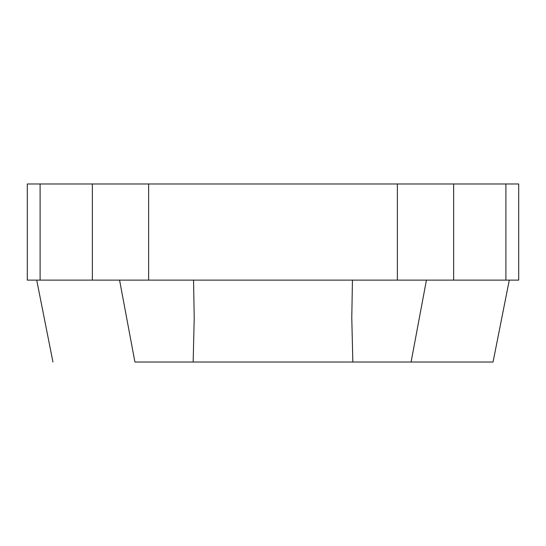 <?xml version="1.0" encoding="UTF-8"?>
<svg xmlns="http://www.w3.org/2000/svg" width="546" height="546" viewBox="0 0 546 546"><rect width="100%" height="100%" fill="white"/><g stroke="black" fill="none" stroke-linecap="round" stroke-linejoin="round"><path stroke-width="0.82" d="M134.917 362.018L493.058 362.018L134.917 362.018L119.567 280.118M352.839 362.018L351.781 317.915L352.443 280.118M426.433 280.118L411.083 362.018M193.557 280.118L194.219 317.915L193.161 362.018M397.365 280.118L518.7 280.118L518.7 183.982L92.356 183.982L92.356 280.118L397.365 280.118L397.365 183.982M92.356 183.982L27.3 183.982L27.3 280.118L92.356 280.118M453.644 183.982L453.644 280.118M505.896 183.982L505.896 280.118M40.104 183.982L40.104 280.118M148.635 183.982L148.635 280.118M493.058 362.018L509.288 280.118M52.942 362.018L36.712 280.118"/></g></svg>
